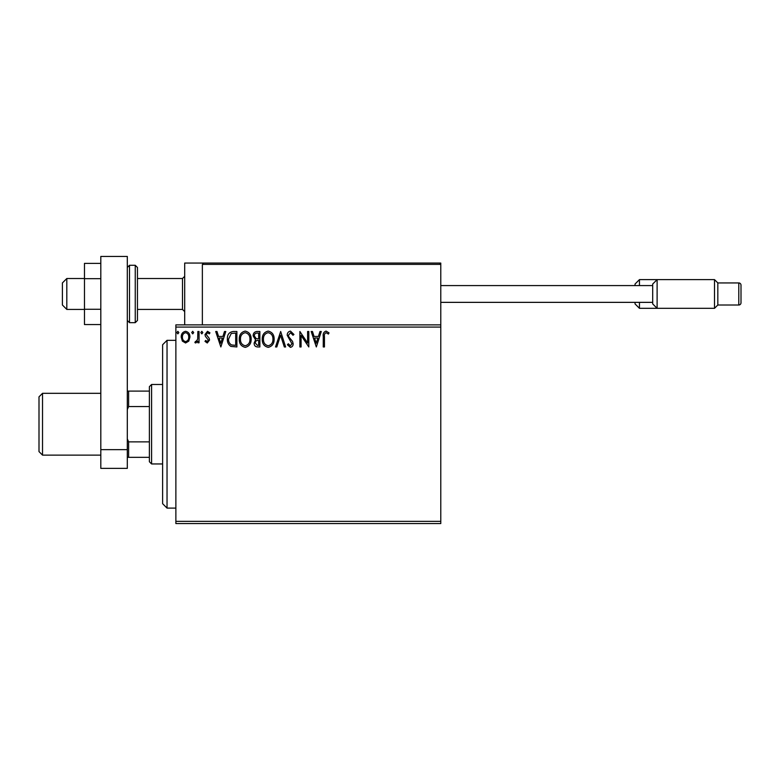 <?xml version="1.0" encoding="UTF-8"?>
<svg xmlns="http://www.w3.org/2000/svg" width="780" height="780" viewBox="0 0 780 780"><rect width="100%" height="100%" fill="white"/><g stroke="black" fill="none" stroke-linecap="round" stroke-linejoin="round"><path stroke-width="1.17" d="M440.778 523.556L175.87 523.556L175.87 521.352L440.778 521.352L440.778 523.556M440.778 327.083L175.87 327.083L175.87 324.88L440.778 324.88L440.778 521.352M188.78 341.123L185.572 342.995L182.374 341.133L181.214 337.116C181.184 333.908 182.637 331.978 185.572 331.305C188.506 331.968 189.969 333.908 189.93 337.116L188.78 341.123M199.046 331.5L199.046 342.79L197.857 342.79L197.857 341.133L195.79 342.995L194.883 342.605L195.448 341.406L195.985 341.601L197.672 339.173L197.857 331.5L199.046 331.5M207.285 342.995L204.994 341.386L205.686 340.411L207.207 341.601L208.357 340.08L205.384 336.307L204.994 334.561L207.499 331.305L209.947 332.836L209.264 333.879L207.626 332.69L206.183 334.503L209.167 338.286L209.547 340.031L207.285 342.995M233.298 331.5L236.886 331.5L236.886 346.954L230.87 346.398C228.364 344.653 227.195 342.206 227.38 339.027C227.204 334.571 229.174 332.065 233.298 331.5M259.867 331.5L259.867 346.954L257.683 346.954C255.333 346.837 254.144 345.56 254.124 343.122L255.567 339.836L253.13 335.887C253.149 333.333 254.358 331.87 256.776 331.5L259.867 331.5M280.673 331.5L285.626 346.954L284.329 346.954L280.566 335.234L276.812 346.954L275.515 346.954L280.673 331.5M307.613 331.5L308.802 331.5L308.802 346.954L301.08 335.429L301.08 346.954L299.89 346.954L299.89 331.5L307.613 342.995L307.613 331.5M324.451 336.677L324.451 346.954L323.261 346.954L323.261 336.521C322.793 333.713 323.729 331.909 326.089 331.1L329.014 332.885L328.409 334.074L326.098 332.69C324.646 333.45 324.09 334.776 324.451 336.677M175.87 327.083L175.87 521.352M316.329 346.954L311.181 331.5L312.478 331.5L314.057 336.453L318.406 336.453L319.985 331.5L321.282 331.5L316.329 346.954M290.472 331.1L293.943 334.483L292.978 335.264L290.56 332.69L288.395 335.312L288.785 336.823L292.539 341.386L293.153 343.746C293.173 345.745 292.247 346.944 290.394 347.353L287.41 344.731L288.337 343.785L290.404 345.764L291.964 343.805L287.206 335.283C287.225 332.972 288.317 331.578 290.472 331.1M274.131 339.154C274.219 343.57 272.259 346.3 268.261 347.353C264.176 346.398 262.168 343.688 262.246 339.232C262.168 334.815 264.147 332.104 268.174 331.1C272.2 332.075 274.19 334.756 274.131 339.154M251.15 339.154C251.238 343.57 249.278 346.3 245.281 347.353C241.195 346.398 239.187 343.688 239.265 339.232C239.187 334.815 241.166 332.104 245.193 331.1C249.22 332.075 251.209 334.756 251.15 339.154M220.838 346.954L215.689 331.5L216.986 331.5L218.566 336.453L222.914 336.453L224.494 331.5L225.791 331.5L220.838 346.954M202.81 332.592L201.825 333.879L200.83 332.592L201.825 331.305L202.81 332.592M193.694 332.592L192.709 333.879L191.714 332.592L192.709 331.305L193.694 332.592M178.844 332.592L177.85 333.879L176.855 332.592L177.85 331.305L178.844 332.592M314.564 338.042L316.231 343.229L317.889 338.042L314.564 338.042M263.435 339.232C263.377 342.771 264.966 344.945 268.213 345.764C271.44 344.906 273.019 342.712 272.942 339.163C273 335.654 271.421 333.489 268.213 332.69C264.947 333.489 263.357 335.673 263.435 339.232M257.449 345.365L258.677 345.365L258.677 340.411L258.073 340.411C256.298 340.402 255.372 341.299 255.314 343.093L257.449 345.365M258.082 338.832L258.677 338.832L258.677 333.089L257.322 333.089C255.431 333.06 254.426 333.986 254.319 335.887L256.191 338.647L258.082 338.832M240.454 339.232C240.396 342.771 241.985 344.945 245.232 345.764C248.459 344.906 250.039 342.712 249.961 339.163C250.019 335.654 248.44 333.489 245.232 332.69C241.966 333.489 240.376 335.673 240.454 339.232M235.697 345.365L235.697 333.089L231.241 333.479L228.569 339.037C228.413 341.63 229.388 343.6 231.494 344.935L235.697 345.365M219.082 338.042L220.74 343.229L222.407 338.042L219.082 338.042M182.403 337.106C182.354 339.505 183.417 341.006 185.572 341.601C187.736 341.006 188.799 339.505 188.74 337.106C188.799 334.718 187.746 333.245 185.572 332.69C183.407 333.245 182.354 334.718 182.403 337.106M184.694 324.88L184.694 263.065L228.852 263.065M203.687 263.065L202.361 264.391L203.687 263.065L439.452 263.065L440.778 264.391L440.778 263.065L396.62 263.065M66.817 309.426L62.4 305.009L62.4 282.935L66.817 278.519L66.817 309.426L84.474 309.426M137.456 309.426L182.491 309.426L182.491 278.519L184.694 276.315M439.452 263.065L440.778 264.391L202.361 264.391L202.361 324.88M440.778 264.391L440.778 324.88M374.546 263.065L372.343 263.065M359.093 263.065L266.38 263.065M253.13 263.065L245.183 263.065M231.943 263.065L230.178 263.065M639.454 302.357L639.454 308.324L635.037 303.907L635.037 302.357L440.778 302.357L652.694 302.357M635.037 285.587L635.037 284.037L639.454 279.62L639.454 285.587M721.13 305.009L717.824 305.009L714.509 308.324L714.509 279.62L639.454 279.62M696.852 308.324L639.454 308.324M652.694 303.907L652.694 284.037L657.111 279.62L657.111 308.324L652.694 303.907M717.824 282.935L717.824 305.009L738.797 305.009A2.203 2.203 0 0 0 741 302.806L741 285.139A2.203 2.203 0 0 0 738.797 282.935L717.824 282.935L714.509 279.62M714.509 308.324L657.111 308.324M652.694 285.587L440.778 285.587M100.815 324.558L84.474 324.558L84.474 278.674L100.815 278.674M84.474 309.27L100.815 309.27M84.474 278.674L84.474 263.386L100.815 263.386M100.815 468.37L100.815 256.444L127.306 256.444L127.306 468.37L100.815 468.37M100.815 449.651L127.306 449.651M137.456 267.481L137.456 320.463L135.252 322.666L135.252 265.278L137.456 267.481M167.037 508.102L162.62 503.685L162.62 344.74L167.037 340.334L167.037 508.102L175.87 508.102M151.583 463.954L149.38 461.74L149.38 386.685L151.583 384.481L151.583 463.954L162.62 463.954M149.38 406.555L128.622 406.555L127.306 409.578M127.306 438.857L128.622 441.88L128.622 457.334L127.306 457.334M149.38 441.88L128.622 441.88M127.306 391.102L128.622 391.102L128.622 406.555M149.38 391.102L128.622 391.102M149.38 457.334L128.622 457.334M42.529 455.12L39 451.591L39 396.844L42.529 393.315L42.529 455.12L100.815 455.12M738.797 305.009L738.797 282.935M127.306 267.481L129.509 265.278L129.509 322.666L135.252 322.666M182.491 309.426L184.694 311.63M66.817 278.519L84.474 278.519M137.456 278.519L182.491 278.519M129.509 265.278L135.252 265.278M129.509 322.666L127.306 320.463M167.037 340.334L175.87 340.334M151.583 384.481L162.62 384.481M100.815 393.315L42.529 393.315"/></g></svg>
